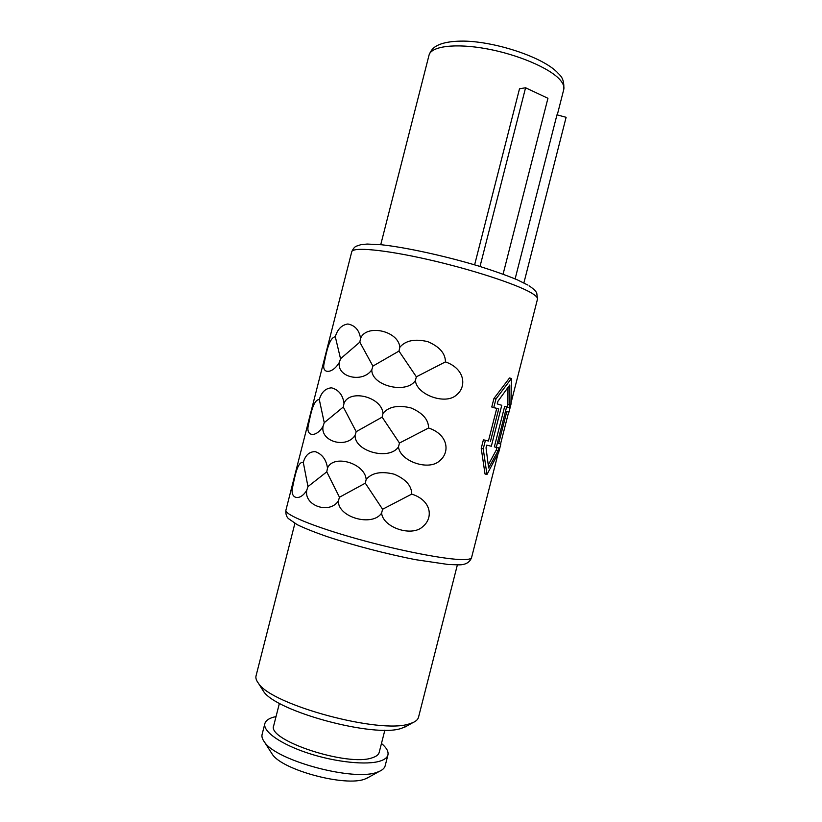 <?xml version="1.0" encoding="UTF-8"?>
<svg xmlns="http://www.w3.org/2000/svg" width="822" height="822" viewBox="0 0 822 822"><rect width="100%" height="100%" fill="white"/><g stroke="black" fill="none" stroke-linecap="round" stroke-linejoin="round"><path stroke-width="1.23" d="M271.024 752.274L272.298 754.267C282.295 770.163 346.268 787.178 365.215 778.927L368.79 777.191M387.933 754.935C387.265 757.494 384.788 759.497 380.504 760.946C367.331 765.457 335.879 762.282 308.353 753.26C280.775 744.27 262.629 731.395 264.869 723.566L262.105 734.395C261.54 736.646 262.321 739.183 264.458 742.009C276.202 760.895 355.135 781.866 377.678 772.022L379.456 771.324C382.682 769.865 384.593 768.005 385.169 765.765L387.933 754.935C388.672 751.555 386.515 747.722 381.47 743.448M276.028 716.579L275.421 716.702C269.318 718.058 265.794 720.349 264.869 723.566M384.871 730.142L379.178 752.428C378.603 754.658 376.425 756.394 372.643 757.637C348.641 767.286 266.092 740.098 273.747 725.549L279.429 703.262M261.838 688.672L263.389 691.127C275.483 711.441 375.048 738.29 401.681 728.251L407.291 725.744M294.882 523.409L256.043 675.859C255.498 677.996 256.279 680.441 258.385 683.195C271.198 704.968 380.987 734.539 409.644 723.75L412.942 722.589C416.107 721.182 417.966 719.404 418.511 717.267L457.381 564.858M485.021 473.986L481.23 448.339L483.233 448.874L486.953 474.52L485.021 473.986M506.784 411.606L508.962 412.171L511.079 403.869L511.459 378.449L509.496 377.997L493.94 398.475L491.762 407.024L496.735 408.462L488.432 441.013L483.408 439.791L481.23 448.339M366.18 479.401C364.763 462.93 333.146 454.021 327.505 468.119C326.262 459.621 322.203 454.134 315.319 451.668C309.442 451.525 305.435 455.09 303.297 462.385C297.605 461.193 294.893 476.164 292.714 486.727C289.385 499.016 300.061 501.667 306.781 490.21C303.739 505.551 329.262 514.613 338.366 500.978C337.791 517.274 372.438 527.169 381.613 513.072C382.918 527.436 411.904 537.341 422.888 526.542C433.533 517.829 431.54 500.341 411.73 494.104C411.678 485.761 405.78 479.113 394.026 474.15C381.141 471.016 371.852 472.773 366.18 479.401L365.307 483.182L339.476 497.238L326.766 471.859L307.962 486.603L303.297 462.385M383.011 413.343C381.603 396.821 349.74 388.898 344.028 403.253C342.753 394.889 338.602 389.751 331.585 387.84C325.563 388.251 321.464 392.166 319.296 399.564C313.346 399.4 310.531 414.781 308.466 424.882C305.26 436.698 316.295 437.921 323.067 426.289C320.097 441.352 345.97 449.069 355.083 435.393C354.559 451.463 389.34 460.834 398.495 446.839C399.821 461.121 428.735 471.304 439.657 460.793C450.24 452.326 448.319 434.55 428.581 427.995C428.539 419.6 422.652 412.911 410.918 407.907C398.012 404.814 388.714 406.623 383.011 413.343L382.138 417.144L356.193 431.673L343.288 407.013L324.248 422.683L319.296 399.564M399.852 347.274C398.454 330.711 366.335 323.765 360.56 338.387C359.255 330.146 355.012 325.348 347.85 323.991C341.685 324.967 337.503 329.221 335.304 336.743C329.088 337.606 326.17 353.388 324.217 363.026C321.135 374.37 332.54 374.154 339.363 362.348C336.455 377.134 362.677 383.514 371.801 369.797C371.328 385.641 406.253 394.478 415.387 380.586C416.733 394.796 445.575 405.267 456.426 395.022C466.947 386.802 465.098 368.739 445.442 361.886C445.411 353.429 439.534 346.689 427.8 341.654C414.894 338.592 405.575 340.472 399.852 347.274L398.968 351.086L372.9 366.098L359.81 342.158L340.534 358.752L335.304 336.743M327.505 468.119L326.766 471.859M411.73 494.104L382.59 509.26L365.307 483.182M382.59 509.26L381.613 513.072M339.476 497.238L338.366 500.978M307.962 486.603L306.781 490.21M344.028 403.253L343.288 407.013M428.581 427.995L399.471 443.037L382.138 417.144M399.471 443.037L398.495 446.839M356.193 431.673L355.083 435.393M324.248 422.683L323.067 426.289M360.56 338.387L359.81 342.158M445.442 361.886L416.353 376.805L398.968 351.086M416.353 376.805L415.387 380.586M372.9 366.098L371.801 369.797M340.534 358.752L339.363 362.348M511.459 378.449L495.964 398.958L493.775 407.507L491.762 407.024M493.94 398.475L495.964 398.958M486.953 474.52L498.738 452.254L500.855 443.962L498.677 443.407M496.909 447.507L496.262 450.066L488.36 464.718M506.629 406.828L504.677 406.356L494.351 446.86L496.293 447.374L506.629 406.828L509.147 407.691L509.815 405.041L509.784 385.004L497.947 401.218L497.248 403.931L501.78 405.287L491.33 446.243L486.737 445.164L486.049 447.877L488.628 467.954L498.204 450.579L498.882 447.928L496.293 447.374M507.986 387.727L507.862 404.568L507.236 407.024M483.408 439.791L485.412 440.315L483.233 448.874M488.432 441.013L485.412 440.315M496.735 408.462L498.707 408.945L490.405 441.527M498.707 408.945L493.775 407.507M500.855 443.962L498.656 443.479L506.825 411.432L508.962 412.171M496.262 450.066L498.204 450.579M507.862 404.568L509.815 405.041M523.891 282.922L566.122 117.299L556.967 114.833L515.127 278.894M480.017 266.462L525.577 87.769L519.504 88.786L474.623 264.838M503.085 274.168L547.935 98.301L525.577 87.769M471.581 557.552C469.681 562.741 465.036 565.166 457.649 564.827L448.237 564.488L415.675 559.69C387.028 554.12 352.617 545.13 326.498 536.406C314.189 532.091 304.438 528.186 297.256 524.703L288.327 518.528C286.395 516.586 285.583 513.822 285.902 510.226C284.33 514.49 313.562 526.666 356.532 538.698C399.441 550.75 446.161 559.741 463.187 559.607C468.437 559.577 471.242 558.898 471.581 557.552L498.019 453.878M285.902 510.226L351.744 251.779C352.535 246.775 384.162 249.559 427.707 259.454C471.191 269.297 516.452 284.093 531.218 292.848C535.78 295.54 537.876 297.626 537.485 299.126L511.233 402.092M380.74 244.689L429.012 55.218C431.026 46.227 455.296 43.021 486.655 48.806C517.983 54.519 549.856 68.205 559.936 79.724C563.193 83.412 564.467 86.69 563.738 89.557L557.275 114.916M366.704 778.331L379.456 771.324M272.298 754.267L264.458 742.009M404.753 727.162L412.942 722.589M263.389 691.127L258.385 683.195M508.674 412.099L500.567 443.89M529.08 285.809C533.334 288.666 535.893 291.091 536.756 293.084L537.485 299.126M351.744 251.779C353.111 248.706 354.631 246.847 356.306 246.199L360.93 244.658L367.167 244.052L381.583 244.771C405.739 247.381 444.517 255.817 478.199 265.907C494.495 271.075 507.554 275.73 517.377 279.86L527.724 284.998M429.012 55.218C430.368 51.447 432.413 48.632 435.146 46.792C438.763 44.419 446.12 40.997 463.978 41.1C496.087 41.614 544.688 57.704 558.405 73.59M559.063 74.34C562.721 77.319 564.282 82.395 563.738 89.557"/></g></svg>
